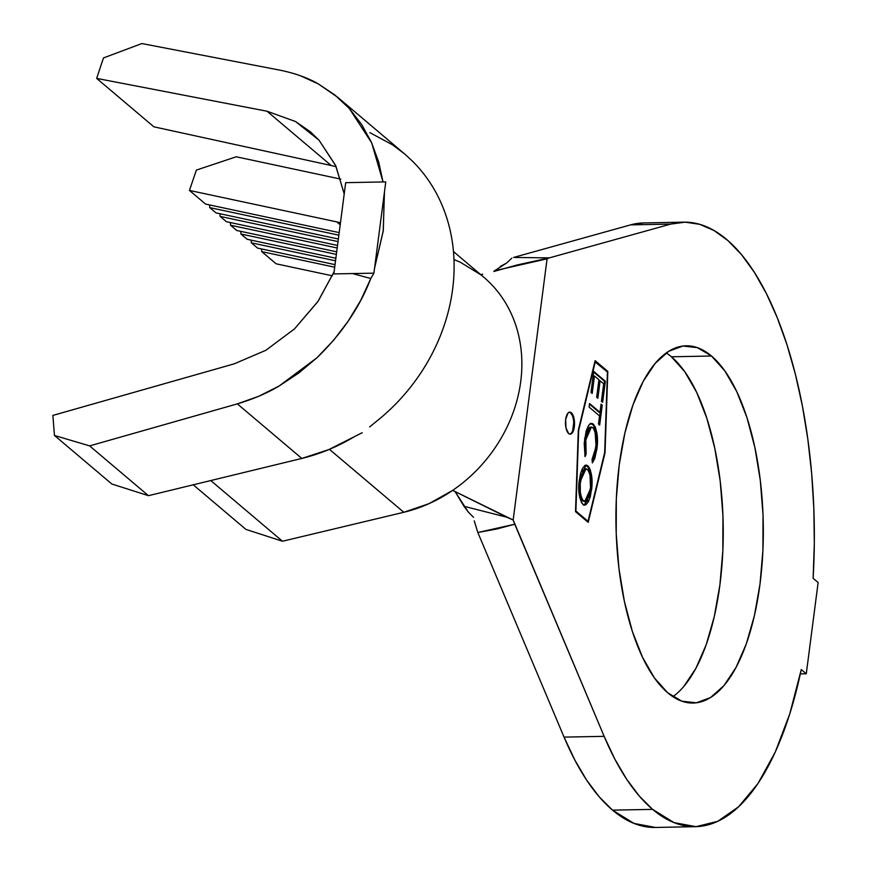 <?xml version="1.0" encoding="UTF-8"?>
<svg xmlns="http://www.w3.org/2000/svg" width="871" height="871" viewBox="0 0 871 871"><rect width="100%" height="100%" fill="white"/><g stroke="black" fill="none" stroke-linecap="round" stroke-linejoin="round"><path stroke-width="1.31" d="M569.797 434.139A10.996 4.54 88.9 0 0 573.717 424.525A10.996 4.54 88.9 0 0 570.538 412.81L571.343 412.8A10.996 4.54 -91.1 0 1 574.501 424.983A10.996 4.54 -91.1 0 1 570.211 434.172A10.996 4.54 -91.1 0 1 568.643 433.54L570.407 434.15L572.105 433.094L574.327 426.834L574.512 422.587L572.9 414.988L571.343 412.8L569.58 412.19L567.881 413.246L565.66 419.495L565.976 427.911L568.643 433.54A10.996 4.54 -91.1 0 1 565.497 421.346A10.996 4.54 -91.1 0 1 569.786 412.168A10.996 4.54 -91.1 0 1 571.343 412.8L570.538 412.81A10.996 4.54 88.9 0 0 569.384 412.223M683.844 686.402L695.918 668.286L706.207 644.682L714.307 616.483L719.925 584.768L722.843 550.766L722.941 515.784L720.219 481.173L714.775 448.238L706.827 418.265L696.68 392.407L684.726 371.645L671.41 356.783L711.498 356.01A178.664 73.643 -91.1 0 1 762.735 553.945A178.664 73.643 -91.1 0 1 693.066 703.049A178.664 73.643 -91.1 0 1 667.752 692.826L681.906 701.209L696.354 702.81L710.551 697.54L723.932 685.629L736.006 667.513L746.284 643.909L754.395 615.71L760.013 583.995L762.931 549.993L763.029 515.011L760.307 480.4L754.863 447.465L746.915 417.492L736.768 391.634L724.814 370.872L711.498 356.01L697.344 347.627L682.897 346.037L668.699 351.296L655.319 363.218L643.244 381.324L632.967 404.928L624.855 433.137L619.237 464.842L616.32 498.843L616.222 533.825L618.943 568.447L624.387 601.371L632.335 631.344L642.482 657.202L654.437 677.965L667.752 692.826A178.664 73.643 -91.1 0 1 616.516 494.891A178.664 73.643 -91.1 0 1 686.185 345.798A178.664 73.643 -91.1 0 1 711.498 356.01L671.41 356.783A178.664 73.643 88.9 0 0 666.271 352.929M655.406 827.45L633.99 823.411L612.531 810.15L652.619 809.377L674.067 822.638L696.016 826.666L717.758 821.32L738.619 806.775L757.977 783.486L775.212 752.174L789.79 713.795L801.266 669.559L806.274 673.795L800.34 673.904L806.274 673.795L801.266 669.559A302.313 124.618 -91.1 0 1 695.45 826.677A302.313 124.618 -91.1 0 1 652.619 809.377L639.368 796.138L626.772 779.403L614.98 759.381L604.147 736.343L564.06 737.116A302.313 124.618 88.9 0 0 612.531 810.15L652.619 809.377A302.313 124.618 -91.1 0 1 604.147 736.343L564.06 737.116L477.831 532.508L496.764 529.002L514.75 524.222L604.147 736.343L513.161 520.009L547.075 258.829L549.34 257.881L513.552 257.457L630.593 224.881L670.67 224.108L549.34 257.881L670.67 224.108A302.313 124.618 -91.1 0 1 683.8 222.159A302.313 124.618 -91.1 0 1 813.122 578.3L818.13 582.536L813.122 578.3L814.32 543.373L813.819 508.185L811.641 473.214L807.798 438.94L802.365 405.821L795.397 374.312L787.003 344.84L777.291 317.795L766.382 293.56L754.438 272.449L741.613 254.746L728.08 240.712L714.024 230.51L699.653 224.304L685.129 222.159L670.67 224.108L630.593 224.881L643.778 222.932M604.67 452.517L588.034 521.304L575.905 511.037L578.66 430.503L595.296 361.715L607.435 371.982L604.67 452.517L588.034 521.304L575.524 511.408L588.034 521.304L575.535 511.048L578.3 430.514L594.871 361.726L607.435 371.982L604.67 452.517M599.988 412.342L589.558 403.513L589.101 407.073L599.531 415.913L598.464 424.112L599.662 425.124L602.253 405.146L601.055 404.144L599.988 412.342L599.194 412.353L599.988 412.342L589.558 403.513L589.101 407.073L599.531 415.913L598.464 424.112L599.662 425.124L602.253 405.146L601.055 404.144L599.988 412.342M585.704 465.125L587.86 465.8L584.974 465.408L582.416 468.522L580.5 473.65L578.943 483.394L579.694 497.287L581.599 502.741L583.635 504.842L585.835 504.799L588.426 501.663L590.353 496.459L591.899 486.639L591.67 476.121L590.277 469.85L588.546 466.508L587.065 465.811C590.886 471.418 592.117 479.496 590.756 490.057L591.551 490.035C592.922 479.486 591.692 471.407 587.86 465.8L586.107 465.07L579.291 479.986C577.898 490.58 579.106 498.702 582.917 504.363L584.735 505.115L591.551 490.035L590.756 490.057L584.343 505.093M591.006 427.128L585.04 439.79L585.845 439.779L591.398 427.073L592.857 427.683C595.96 432.419 596.907 439.158 595.71 447.879L592.062 459.398L592.378 462.893L596.885 448.99L597.147 434.836L595.328 426.986L592.193 423.48L590.952 423.448L588.654 425.309L586.139 431.047L584.223 443.132L585.029 456.676L586.096 454.346L585.399 447.073L585.845 439.779L588.361 430.078L590.451 427.367L591.659 427.084L593.499 428.358L595.056 431.733L596.004 444.994L594.349 454.542L592.062 459.398L592.378 462.893L594.751 458.527L596.885 448.99L596.091 449.001L592.302 461.978M593.728 371.416L590.995 392.462L592.182 393.463L594.458 375.989L598.932 379.778L596.657 397.252L597.854 398.265L600.119 380.79L603.701 383.817L601.426 401.291L602.623 402.293L605.356 381.258L593.728 371.416L590.995 392.462L592.182 393.463L594.458 375.989L598.932 379.778L596.657 397.252L597.854 398.265L600.119 380.79L603.701 383.817L601.426 401.291L602.623 402.293L605.356 381.258L593.728 371.416M370.796 278.502L360.746 300.31L348.269 321.029L333.593 340.289L316.968 357.741L298.699 373.071L279.101 386.027L258.535 396.349L237.348 403.872L89.626 445.898L54.448 435.446L52.87 415.423L234.212 363.838L265.818 350.316L294.496 328.9L318.209 301.105L334.116 271.73L317.85 301.627L294.496 328.9L265.818 350.316L234.212 363.838L52.87 415.423L54.448 435.446L89.626 445.898L237.348 403.872L301.812 458.44L148.462 495.686L111.826 484.004L54.448 435.446L111.826 484.004L148.462 495.686L89.626 445.898L148.462 495.686L301.812 458.44A181.299 155.278 -49.8 0 0 354.508 436.611L328.715 449.632L301.812 458.44L237.348 403.872C253.352 399.07 267.277 393.115 279.101 386.027L316.968 357.741C341.748 333.745 359.69 307.332 370.796 278.502L373.909 273.156L385.766 181.897L345.678 182.67L333.822 273.919L373.909 273.156L333.822 273.919L345.678 182.67L385.766 181.897L373.909 273.156L370.796 278.502L352.537 273.559L370.796 278.502M336.184 166.731A137.291 117.596 -49.8 0 0 331.154 165.501L267.016 111.227L295.541 121.537L310.25 131.717L319.015 140.177L335.553 165.327L344.219 193.895L335.781 165.817L319.015 140.177L295.541 121.537L267.016 111.227L96.648 78.39L103.475 57.932L141.886 43.55L280.68 70.301C295.65 73.458 308.203 77.998 318.34 83.921L334.823 94.939L349.336 108.527L361.628 124.444L371.471 142.387L378.7 162.06L383.022 181.952L371.699 142.898L349.336 108.527L337.774 97.356L318.34 83.921L300.179 75.657M215.975 212.883L209.737 207.603L209.573 204.935L209.737 207.603L215.975 212.883L338.362 239.013L215.975 212.883M205.578 204.086L189.453 190.433L196.367 170.095L236.204 156.78L340.779 179.11L236.204 156.78L196.367 170.095L189.453 190.433L205.578 204.086L339.189 232.611L205.578 204.086M276.14 263.804L261.746 251.632L261.583 248.954L261.746 251.632L276.14 263.804L332.352 275.813L276.14 263.804M257.587 248.104L251.349 242.824L251.175 240.156L251.349 242.824L257.587 248.104L335.03 264.642L257.587 248.104M247.19 239.296L240.94 234.016L240.777 231.348L240.94 234.016L247.19 239.296L335.868 258.23L247.19 239.296M236.781 230.499L230.543 225.219L230.369 222.541L230.543 225.219L236.781 230.499L336.696 251.828L236.781 230.499M226.384 221.691L220.145 216.411L219.971 213.743L220.145 216.411L226.384 221.691L337.523 245.426L226.384 221.691M338.863 235.17L209.737 207.603L338.863 235.17M340.202 224.805L336.75 221.887L189.453 190.433L336.75 221.887A95.93 82.168 130.2 0 1 340.474 222.78L336.75 221.887L340.202 224.805M338.024 241.583L220.145 216.411L338.024 241.583M337.197 247.985L230.543 225.219L337.197 247.985M336.358 254.386L240.94 234.016L336.358 254.386M335.531 260.799L251.349 242.824L335.531 260.799M334.704 267.201L261.746 251.632L334.704 267.201M474.227 520.847L477.831 532.508L564.06 737.116L574.893 760.154L586.684 780.176L599.281 796.911L612.531 810.15A302.313 124.618 88.9 0 0 655.362 827.45L695.45 826.677M683.8 222.159L643.713 222.932A302.313 124.618 88.9 0 0 630.593 224.881L513.552 257.457L549.34 257.881L517.145 264.969L493.824 271.491L494.946 270.446M806.274 673.795L818.13 582.536L806.274 673.795M595.122 360.648L578.311 430.209L575.513 511.636L588.208 522.371L605.029 452.822L607.816 371.394L595.122 360.648L607.816 371.394L605.029 452.822L588.208 522.371L575.513 511.636L578.311 430.209L595.122 360.648M672.891 696.691A178.664 73.643 88.9 0 0 723.246 530.232A178.664 73.643 88.9 0 0 671.41 356.783M480.77 274.67L482.73 274.191M453.998 259.547L460.302 262.225L480.683 274.692A139.937 119.85 130.2 0 1 452.67 490.384L513.161 520.009L547.075 258.829L494.608 270.75L506.541 263.086L500.27 266.472M477.831 532.508L514.75 524.222L513.161 520.009L506.791 517.211L464.025 506.301L468.358 512.115L455.065 491.571L464.025 506.301L506.791 517.211L452.67 490.384L428.946 503.688L403.806 512.279L282.487 541.239L245.916 529.394L193.242 484.809L245.916 529.394L282.487 541.239L210.771 480.552L282.487 541.239L403.806 512.279A139.937 119.85 -49.8 0 0 452.67 490.384A139.937 119.85 -49.8 0 0 483.688 277.141L453.486 251.577M329.434 449.327L403.806 512.279L329.434 449.327M468.358 512.115L473.53 517.298M511.789 258.154L506.541 263.086M369.642 426.91L379.582 418.831A181.299 155.278 -49.8 0 0 412.985 161.658A181.299 155.278 130.2 0 1 379.582 418.831L376.991 420.965M369.881 132.664L392.407 144.76L404.645 153.96M331.154 165.501L153.862 126.818L96.648 78.39L267.016 111.227L331.154 165.501L153.862 126.818L96.648 78.39L103.475 57.932L141.886 43.55L280.68 70.301M412.985 161.658L404.765 154.069M384.307 193.155L383.305 230.456L374.563 268.181L383.218 231.109L384.459 191.925M354.508 436.611L362.227 432.724M607.011 371.623L607.816 371.394L594.991 361.225L607.011 371.623M572.683 430.546L573.717 422.609M572.095 415.01L570.538 412.81M590.244 493.367L591.126 486.247M591.235 483.764L590.854 476.002M588.404 467.477L585.617 465.103M583.57 505.104L585.356 504.614M587.598 501.729L588.361 500.096M589.275 497.461L589.569 496.394M583.755 501.391L581.501 499.486M580.14 495.86L579.901 494.782M579.531 492.278L579.291 488.675M579.302 485.691L579.455 483.253M585.595 468.838L579.705 480.879L580.511 480.857L586.009 468.783L587.402 469.371C590.484 473.976 591.463 480.585 590.342 489.186L584.811 501.391L583.385 500.792C580.282 496.143 579.324 489.502 580.511 480.857L579.705 480.879L580.238 477.635M580.674 475.773L580.826 475.207M582.22 471.625L583.33 469.905M583.962 469.284L585.443 468.816M579.705 480.879C578.529 489.513 579.487 496.165 582.579 500.814L584.408 501.348M583.385 500.792L581.414 497.472L580.326 492.267L580.249 483.242L583.026 471.614L585.072 469.055L586.248 468.794L588.48 470.688L590.026 475.12L590.505 487.814L587.805 498.539L585.737 501.108L583.385 500.792M591.071 423.415L593.401 424.177L591.474 423.371L588.654 425.309L584.659 438.69L585.029 456.676L586.096 454.346L585.845 439.779L585.04 439.79L585.301 454.368L586.096 454.346L584.789 455.468L585.301 454.357M596.885 448.99C598.388 438.276 597.223 430.013 593.401 424.177L592.596 424.199C596.428 430.024 597.593 438.298 596.091 449.001L596.885 448.99M592.247 462.055L592.879 460.988M593.706 459.169L596.287 447.291L596.341 434.825M595.797 431.265L593.293 424.906L590.157 423.458M584.974 452.365L584.8 441.924M585.04 439.801L586.749 432.005M587.555 430.089L589.656 427.378L590.854 427.106M600.979 404.765L602.253 405.146L601.447 405.167L598.932 424.515L600.979 404.765M589.482 404.133L599.194 412.353L589.482 404.133M593.641 372.048L605.356 381.258L604.55 381.269L601.905 401.683L604.55 381.269L593.641 372.048M599.324 380.801L600.119 380.79L599.324 380.801L597.136 397.655L599.324 380.801M593.652 376.011L594.458 375.989L593.652 376.011L591.463 392.854L593.652 376.011M568.981 412.19L569.786 412.168M404.863 154.145L337.774 97.356M310.25 131.717L310.969 132.327M584.735 505.115L583.929 505.136M584.811 501.391L584.016 501.402M586.009 468.783L585.203 468.805M591.398 427.073L590.592 427.084"/></g></svg>
